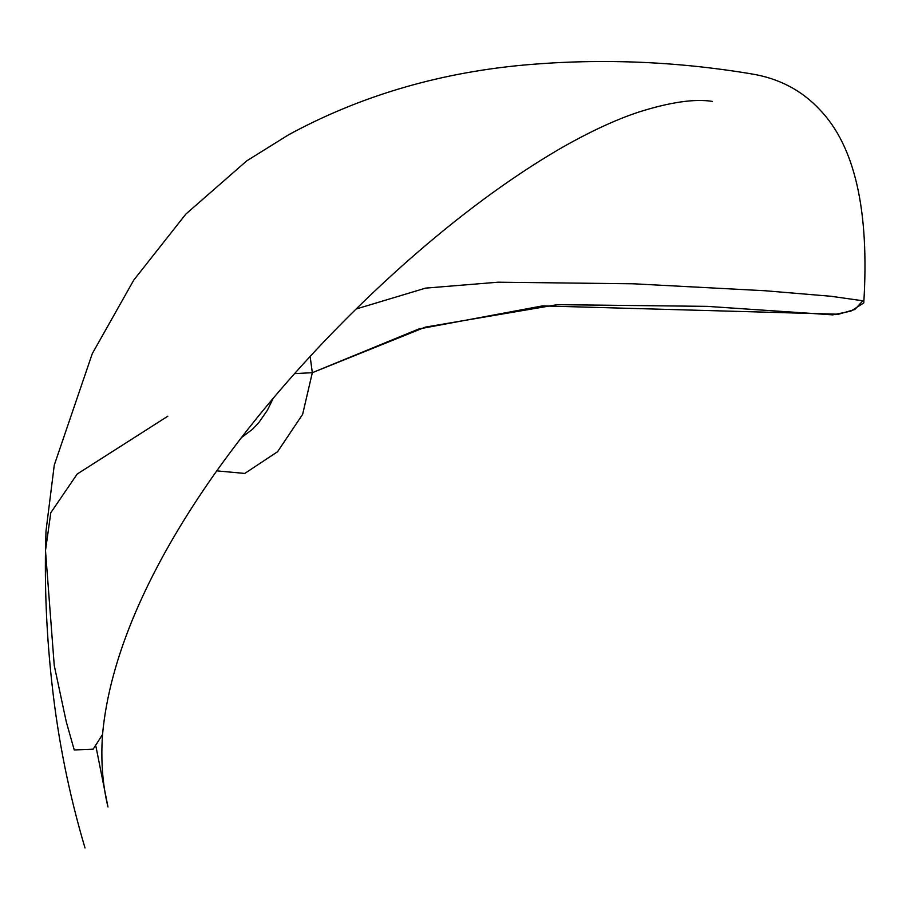 <?xml version="1.0" encoding="UTF-8"?>
<svg xmlns="http://www.w3.org/2000/svg" width="910" height="910" viewBox="0 0 910 910"><rect width="100%" height="100%" fill="white"/><g stroke="black" fill="none" stroke-linecap="round" stroke-linejoin="round"><path stroke-width="1.36" d="M216.91 470.868L244.779 473.439L277.584 451.713L302.632 414.334L312.323 372.69L294.578 373.623L312.323 372.69L302.632 414.334L277.584 451.713L244.779 473.439L216.91 470.868M273.125 398.443L267.404 410.228L258.884 422.524L252.32 429.474L241.742 437.357L252.32 429.474L258.884 422.524L267.404 410.228L273.125 398.443M356.003 309.047L425.618 288.117L498.077 282.202L633.337 283.795L764.957 290.745L830.591 296.228L862.839 300.778L854.854 309.502L838.519 314.234L542.508 305.897L418.816 328.976L312.323 372.69L425.357 327.122L557.284 304.668L707.207 306.363L832.764 314.871L850.986 311.095L863.772 302.916C869.505 210.426 854.808 145.998 819.705 109.609C801.608 90.204 778.744 78.271 751.114 73.824C673.445 60.925 596.027 58.16 518.882 65.52C435.094 73.812 358.347 96.904 288.641 134.76L246.701 160.899L185.868 214.066L133.759 280.109L92.263 353.694L54.27 465.124L46 530.974L45.5 550.584L50.801 512.717L77.213 474.019L167.827 416.2M102.534 734.506L93.173 749.192L74.233 749.954L66.248 721.71L54.236 665.426L45.5 550.584L54.236 665.426L66.248 721.71L74.233 749.954L93.173 749.192L102.534 734.529C116.628 579.078 256.859 394.735 406.338 262.125C458.526 216.011 509.316 178.462 558.706 149.468C588.395 132.348 615.046 119.892 638.649 112.101C670.022 102.147 694.626 98.587 712.45 101.408M310.139 356.424L312.323 372.69L310.139 356.424M45.5 550.584C44.806 594.059 46.956 638.513 51.984 683.933C58.058 739.557 69.058 794.225 84.994 847.927M96.016 746.826L107.994 806.999C102.557 784.647 100.737 760.498 102.534 734.529"/></g></svg>
